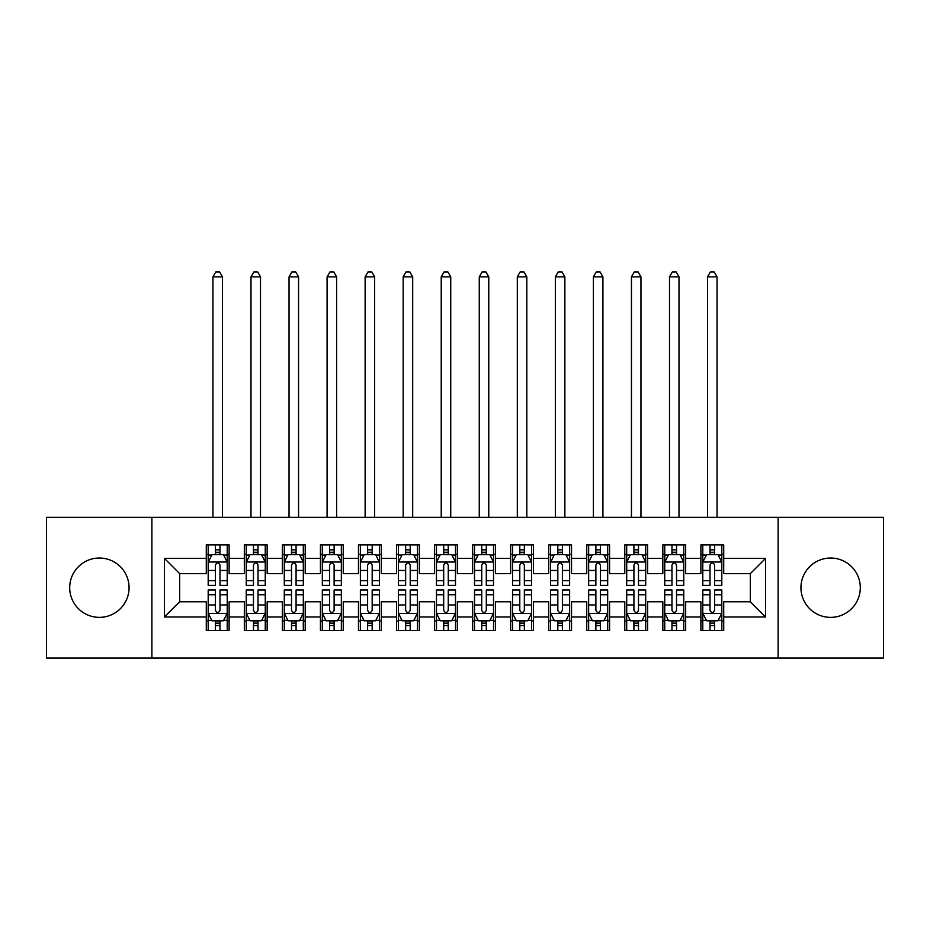 <?xml version="1.0" encoding="UTF-8"?>
<svg xmlns="http://www.w3.org/2000/svg" width="930" height="930" viewBox="0 0 930 930"><rect width="100%" height="100%" fill="white"/><g stroke="black" fill="none" stroke-linecap="round" stroke-linejoin="round"><path stroke-width="1.4" d="M830.618 558.023A29.679 29.679 0 0 0 800.939 587.702A29.679 29.679 0 0 0 830.618 617.369A29.679 29.679 0 0 0 860.297 587.702A29.679 29.679 0 0 0 830.618 558.023M99.382 558.023A29.679 29.679 0 0 0 69.704 587.702A29.679 29.679 0 0 0 99.382 617.369A29.679 29.679 0 0 0 129.061 587.702A29.679 29.679 0 0 0 99.382 558.023M778.119 658.08L883.5 658.08L883.5 517.312L778.119 517.312L778.119 658.08L151.881 658.08L151.881 517.312L46.5 517.312L46.5 658.08L151.881 658.08M778.119 517.312L151.881 517.312M164.436 616.997L164.436 558.407L206.286 558.407L206.286 573.624L179.664 573.624L179.664 601.768L164.436 616.997L206.286 616.997L206.286 630.494L229.117 630.494L229.117 616.997L244.334 616.997L244.334 630.494L267.166 630.494L267.166 616.997L282.383 616.997L282.383 630.494L305.214 630.494L305.214 616.997L320.432 616.997L320.432 630.494L343.251 630.494L343.251 616.997L358.469 616.997L358.469 630.494L381.3 630.494L381.3 616.997L396.517 616.997L396.517 630.494L419.349 630.494L419.349 616.997L434.566 616.997L434.566 630.494L457.386 630.494L457.386 616.997L472.614 616.997L472.614 630.494L495.434 630.494L495.434 616.997L510.651 616.997L510.651 630.494L533.483 630.494L533.483 616.997L548.7 616.997L548.7 630.494L571.532 630.494L571.532 616.997L586.749 616.997L586.749 630.494L609.569 630.494L609.569 616.997L624.786 616.997L624.786 630.494L647.617 630.494L647.617 616.997L662.834 616.997L662.834 630.494L685.666 630.494L685.666 616.997L700.883 616.997L700.883 630.494L723.714 630.494L723.714 601.768L750.336 601.768L750.336 573.624L723.714 573.624L723.714 558.407L765.564 558.407L765.564 616.997L723.714 616.997M723.714 558.407L723.714 544.899L700.883 544.899L700.883 558.407L685.666 558.407L685.666 544.899L662.834 544.899L662.834 558.407L647.617 558.407L647.617 544.899L624.786 544.899L624.786 558.407L609.569 558.407L609.569 544.899L586.749 544.899L586.749 558.407L571.532 558.407L571.532 544.899L548.7 544.899L548.7 558.407L533.483 558.407L533.483 544.899L510.651 544.899L510.651 558.407L495.434 558.407L495.434 544.899L472.614 544.899L472.614 558.407L457.386 558.407L457.386 544.899L434.566 544.899L434.566 558.407L419.349 558.407L419.349 544.899L396.517 544.899L396.517 558.407L381.3 558.407L381.3 544.899L358.469 544.899L358.469 558.407L343.251 558.407L343.251 544.899L320.432 544.899L320.432 558.407L305.214 558.407L305.214 544.899L282.383 544.899L282.383 558.407L267.166 558.407L267.166 544.899L244.334 544.899L244.334 558.407L229.117 558.407L229.117 544.899L206.286 544.899L206.286 558.407M685.666 616.997L685.666 601.768L700.883 601.768L700.883 616.997M765.564 558.407L750.336 573.624M647.617 616.997L647.617 601.768L662.834 601.768L662.834 616.997M700.883 558.407L700.883 573.624L685.666 573.624L685.666 558.407M609.569 616.997L609.569 601.768L624.786 601.768L624.786 616.997M662.834 558.407L662.834 573.624L647.617 573.624L647.617 558.407M571.532 616.997L571.532 601.768L586.749 601.768L586.749 616.997M624.786 558.407L624.786 573.624L609.569 573.624L609.569 558.407M533.483 616.997L533.483 601.768L548.7 601.768L548.7 616.997M586.749 558.407L586.749 573.624L571.532 573.624L571.532 558.407M495.434 616.997L495.434 601.768L510.651 601.768L510.651 616.997M548.7 558.407L548.7 573.624L533.483 573.624L533.483 558.407M457.386 616.997L457.386 601.768L472.614 601.768L472.614 616.997M510.651 558.407L510.651 573.624L495.434 573.624L495.434 558.407M419.349 616.997L419.349 601.768L434.566 601.768L434.566 616.997M472.614 558.407L472.614 573.624L457.386 573.624L457.386 558.407M381.3 616.997L381.3 601.768L396.517 601.768L396.517 616.997M434.566 558.407L434.566 573.624L419.349 573.624L419.349 558.407M343.251 616.997L343.251 601.768L358.469 601.768L358.469 616.997M396.517 558.407L396.517 573.624L381.3 573.624L381.3 558.407M305.214 616.997L305.214 601.768L320.432 601.768L320.432 616.997M358.469 558.407L358.469 573.624L343.251 573.624L343.251 558.407M267.166 616.997L267.166 601.768L282.383 601.768L282.383 616.997M320.432 558.407L320.432 573.624L305.214 573.624L305.214 558.407M229.117 616.997L229.117 601.768L244.334 601.768L244.334 616.997M282.383 558.407L282.383 573.624L267.166 573.624L267.166 558.407M179.664 601.768L206.286 601.768L206.286 616.997M244.334 558.407L244.334 573.624L229.117 573.624L229.117 558.407M700.883 554.408L702.789 554.408M721.808 554.408L723.714 554.408M662.834 554.408L664.741 554.408M683.759 554.408L685.666 554.408M624.786 554.408L626.692 554.408M645.711 554.408L647.617 554.408M586.749 554.408L588.644 554.408M607.674 554.408L609.569 554.408M548.7 554.408L550.606 554.408M569.625 554.408L571.532 554.408M510.651 554.408L512.558 554.408M531.576 554.408L533.483 554.408M472.614 554.408L474.509 554.408M493.539 554.408L495.434 554.408M434.566 554.408L436.461 554.408M455.491 554.408L457.386 554.408M396.517 554.408L398.424 554.408M417.442 554.408L419.349 554.408M358.469 554.408L360.375 554.408M379.394 554.408L381.3 554.408M320.432 554.408L322.326 554.408M341.356 554.408L343.251 554.408M282.383 554.408L284.289 554.408M303.308 554.408L305.214 554.408M244.334 554.408L246.241 554.408M265.259 554.408L267.166 554.408M206.286 554.408L208.192 554.408M227.211 554.408L229.117 554.408M206.286 620.984L208.192 620.984M227.211 620.984L229.117 620.984M244.334 620.984L246.241 620.984M265.259 620.984L267.166 620.984M282.383 620.984L284.289 620.984M303.308 620.984L305.214 620.984M320.432 620.984L322.326 620.984M341.356 620.984L343.251 620.984M358.469 620.984L360.375 620.984M379.394 620.984L381.3 620.984M396.517 620.984L398.424 620.984M417.442 620.984L419.349 620.984M434.566 620.984L436.461 620.984M455.491 620.984L457.386 620.984M472.614 620.984L474.509 620.984M493.539 620.984L495.434 620.984M510.651 620.984L512.558 620.984M531.576 620.984L533.483 620.984M548.7 620.984L550.606 620.984M569.625 620.984L571.532 620.984M586.749 620.984L588.644 620.984M607.674 620.984L609.569 620.984M624.786 620.984L626.692 620.984M645.711 620.984L647.617 620.984M662.834 620.984L664.741 620.984M683.759 620.984L685.666 620.984M700.883 620.984L702.789 620.984M721.808 620.984L723.714 620.984M164.436 558.407L179.664 573.624M750.336 601.768L765.564 616.997M219.992 549.839L215.423 549.839M227.211 580.646L219.992 580.646L219.992 585.412L227.211 585.412L227.211 562.208L223.409 554.594L211.994 554.594L208.192 562.208L208.192 585.412L215.423 585.412L215.423 580.646L208.192 580.646M208.192 562.208L208.192 544.899M227.211 562.208L227.211 544.899M215.423 554.594L215.423 544.899M219.992 544.899L219.992 554.594M219.992 580.646L219.992 565.056C218.469 562.127 216.946 562.127 215.423 565.056L215.423 580.646M219.992 554.408L215.423 554.408M222.456 517.312L222.456 276.861L212.947 276.861L212.947 517.312M212.947 276.861L215.806 271.92L219.608 271.92L222.456 276.861M215.423 625.553L219.992 625.553M208.192 594.747L215.423 594.747L215.423 589.98L208.192 589.98L208.192 613.184L211.994 620.798L223.409 620.798L227.211 613.184L227.211 589.98L219.992 589.98L219.992 594.747L227.211 594.747M227.211 613.184L227.211 630.494M208.192 613.184L208.192 630.494M219.992 620.798L219.992 630.494M215.423 630.494L215.423 620.798M215.423 594.747L215.423 610.336C216.946 613.265 218.469 613.265 219.992 610.336L219.992 594.747M215.423 620.984L219.992 620.984M258.029 549.839L253.472 549.839M265.259 580.646L258.029 580.646L258.029 585.412L265.259 585.412L265.259 562.208L261.458 554.594L250.042 554.594L246.241 562.208L246.241 585.412L253.472 585.412L253.472 580.646L246.241 580.646M246.241 562.208L246.241 544.899M265.259 562.208L265.259 544.899M253.472 554.594L253.472 544.899M258.029 544.899L258.029 554.594M258.029 580.646L258.029 565.056C256.517 562.127 254.994 562.127 253.472 565.056L253.472 580.646M258.029 554.408L253.472 554.408M260.505 517.312L260.505 276.861L250.995 276.861L250.995 517.312M250.995 276.861L253.844 271.92L257.656 271.92L260.505 276.861M296.077 549.839L291.509 549.839M303.308 580.646L296.077 580.646L296.077 585.412L303.308 585.412L303.308 562.208L299.507 554.594L288.091 554.594L284.289 562.208L284.289 585.412L291.509 585.412L291.509 580.646L284.289 580.646M284.289 562.208L284.289 544.899M303.308 562.208L303.308 544.899M291.509 554.594L291.509 544.899M296.077 544.899L296.077 554.594M296.077 580.646L296.077 565.056C294.554 562.127 293.031 562.127 291.509 565.056L291.509 580.646M296.077 554.408L291.509 554.408M298.553 517.312L298.553 276.861L289.044 276.861L289.044 517.312M289.044 276.861L291.892 271.92L295.694 271.92L298.553 276.861M253.472 625.553L258.029 625.553M246.241 594.747L253.472 594.747L253.472 589.98L246.241 589.98L246.241 613.184L250.042 620.798L261.458 620.798L265.259 613.184L265.259 589.98L258.029 589.98L258.029 594.747L265.259 594.747M265.259 613.184L265.259 630.494M246.241 613.184L246.241 630.494M258.029 620.798L258.029 630.494M253.472 630.494L253.472 620.798M253.472 594.747L253.472 610.336C254.983 613.265 256.506 613.265 258.029 610.336L258.029 594.747M253.472 620.984L258.029 620.984M291.509 625.553L296.077 625.553M284.289 594.747L291.509 594.747L291.509 589.98L284.289 589.98L284.289 613.184L288.091 620.798L299.507 620.798L303.308 613.184L303.308 589.98L296.077 589.98L296.077 594.747L303.308 594.747M303.308 613.184L303.308 630.494M284.289 613.184L284.289 630.494M296.077 620.798L296.077 630.494M291.509 630.494L291.509 620.798M291.509 594.747L291.509 610.336C293.031 613.265 294.554 613.265 296.077 610.336L296.077 594.747M291.509 620.984L296.077 620.984M334.126 549.839L329.557 549.839M341.356 580.646L334.126 580.646L334.126 585.412L341.356 585.412L341.356 562.208L337.544 554.594L326.139 554.594L322.326 562.208L322.326 585.412L329.557 585.412L329.557 580.646L322.326 580.646M322.326 562.208L322.326 544.899M341.356 562.208L341.356 544.899M329.557 554.594L329.557 544.899M334.126 544.899L334.126 554.594M334.126 580.646L334.126 565.056C332.603 562.127 331.08 562.127 329.557 565.056L329.557 580.646M334.126 554.408L329.557 554.408M336.602 517.312L336.602 276.861L327.081 276.861L327.081 517.312M327.081 276.861L329.941 271.92L333.742 271.92L336.602 276.861M372.174 549.839L367.606 549.839M379.394 580.646L372.174 580.646L372.174 585.412L379.394 585.412L379.394 562.208L375.592 554.594L364.176 554.594L360.375 562.208L360.375 585.412L367.606 585.412L367.606 580.646L360.375 580.646M360.375 562.208L360.375 544.899M379.394 562.208L379.394 544.899M367.606 554.594L367.606 544.899M372.174 544.899L372.174 554.594M372.174 580.646L372.174 565.056C370.651 562.127 369.129 562.127 367.606 565.056L367.606 580.646M372.174 554.408L367.606 554.408M374.639 517.312L374.639 276.861L365.13 276.861L365.13 517.312M365.13 276.861L367.989 271.92L371.791 271.92L374.639 276.861M329.557 625.553L334.126 625.553M322.326 594.747L329.557 594.747L329.557 589.98L322.326 589.98L322.326 613.184L326.139 620.798L337.544 620.798L341.356 613.184L341.356 589.98L334.126 589.98L334.126 594.747L341.356 594.747M341.356 613.184L341.356 630.494M322.326 613.184L322.326 630.494M334.126 620.798L334.126 630.494M329.557 630.494L329.557 620.798M329.557 594.747L329.557 610.336C331.08 613.265 332.603 613.265 334.126 610.336L334.126 594.747M329.557 620.984L334.126 620.984M367.606 625.553L372.174 625.553M360.375 594.747L367.606 594.747L367.606 589.98L360.375 589.98L360.375 613.184L364.176 620.798L375.592 620.798L379.394 613.184L379.394 589.98L372.174 589.98L372.174 594.747L379.394 594.747M379.394 613.184L379.394 630.494M360.375 613.184L360.375 630.494M372.174 620.798L372.174 630.494M367.606 630.494L367.606 620.798M367.606 594.747L367.606 610.336C369.129 613.265 370.64 613.265 372.174 610.336L372.174 594.747M367.606 620.984L372.174 620.984M410.211 549.839L405.654 549.839M417.442 580.646L410.211 580.646L410.211 585.412L417.442 585.412L417.442 562.208L413.641 554.594L402.225 554.594L398.424 562.208L398.424 585.412L405.654 585.412L405.654 580.646L398.424 580.646M398.424 562.208L398.424 544.899M417.442 562.208L417.442 544.899M405.654 554.594L405.654 544.899M410.211 544.899L410.211 554.594M410.211 580.646L410.211 565.056C408.7 562.127 407.177 562.127 405.654 565.056L405.654 580.646M410.211 554.408L405.654 554.408M412.688 517.312L412.688 276.861L403.178 276.861L403.178 517.312M403.178 276.861L406.026 271.92L409.839 271.92L412.688 276.861M405.654 625.553L410.211 625.553M398.424 594.747L405.654 594.747L405.654 589.98L398.424 589.98L398.424 613.184L402.225 620.798L413.641 620.798L417.442 613.184L417.442 589.98L410.211 589.98L410.211 594.747L417.442 594.747M417.442 613.184L417.442 630.494M398.424 613.184L398.424 630.494M410.211 620.798L410.211 630.494M405.654 630.494L405.654 620.798M405.654 594.747L405.654 610.336C407.166 613.265 408.689 613.265 410.211 610.336L410.211 594.747M405.654 620.984L410.211 620.984M448.26 549.839L443.691 549.839M455.491 580.646L448.26 580.646L448.26 585.412L455.491 585.412L455.491 562.208L451.689 554.594L440.274 554.594L436.461 562.208L436.461 585.412L443.691 585.412L443.691 580.646L436.461 580.646M436.461 562.208L436.461 544.899M455.491 562.208L455.491 544.899M443.691 554.594L443.691 544.899M448.26 544.899L448.26 554.594M448.26 580.646L448.26 565.056C446.737 562.127 445.214 562.127 443.691 565.056L443.691 580.646M448.26 554.408L443.691 554.408M450.736 517.312L450.736 276.861L441.227 276.861L441.227 517.312M441.227 276.861L444.075 271.92L447.876 271.92L450.736 276.861M443.691 625.553L448.26 625.553M436.461 594.747L443.691 594.747L443.691 589.98L436.461 589.98L436.461 613.184L440.274 620.798L451.689 620.798L455.491 613.184L455.491 589.98L448.26 589.98L448.26 594.747L455.491 594.747M455.491 613.184L455.491 630.494M436.461 613.184L436.461 630.494M448.26 620.798L448.26 630.494M443.691 630.494L443.691 620.798M443.691 594.747L443.691 610.336C445.214 613.265 446.737 613.265 448.26 610.336L448.26 594.747M443.691 620.984L448.26 620.984M486.309 549.839L481.74 549.839M493.539 580.646L486.309 580.646L486.309 585.412L493.539 585.412L493.539 562.208L489.726 554.594L478.311 554.594L474.509 562.208L474.509 585.412L481.74 585.412L481.74 580.646L474.509 580.646M474.509 562.208L474.509 544.899M493.539 562.208L493.539 544.899M481.74 554.594L481.74 544.899M486.309 544.899L486.309 554.594M486.309 580.646L486.309 565.056C484.786 562.127 483.263 562.127 481.74 565.056L481.74 580.646M486.309 554.408L481.74 554.408M488.773 517.312L488.773 276.861L479.264 276.861L479.264 517.312M479.264 276.861L482.124 271.92L485.925 271.92L488.773 276.861M481.74 625.553L486.309 625.553M474.509 594.747L481.74 594.747L481.74 589.98L474.509 589.98L474.509 613.184L478.311 620.798L489.726 620.798L493.539 613.184L493.539 589.98L486.309 589.98L486.309 594.747L493.539 594.747M493.539 613.184L493.539 630.494M474.509 613.184L474.509 630.494M486.309 620.798L486.309 630.494M481.74 630.494L481.74 620.798M481.74 594.747L481.74 610.336C483.263 613.265 484.786 613.265 486.309 610.336L486.309 594.747M481.74 620.984L486.309 620.984M524.346 549.839L519.789 549.839M531.576 580.646L524.346 580.646L524.346 585.412L531.576 585.412L531.576 562.208L527.775 554.594L516.359 554.594L512.558 562.208L512.558 585.412L519.789 585.412L519.789 580.646L512.558 580.646M512.558 562.208L512.558 544.899M531.576 562.208L531.576 544.899M519.789 554.594L519.789 544.899M524.346 544.899L524.346 554.594M524.346 580.646L524.346 565.056C522.834 562.127 521.312 562.127 519.789 565.056L519.789 580.646M524.346 554.408L519.789 554.408M526.822 517.312L526.822 276.861L517.312 276.861L517.312 517.312M517.312 276.861L520.161 271.92L523.974 271.92L526.822 276.861M519.789 625.553L524.346 625.553M512.558 594.747L519.789 594.747L519.789 589.98L512.558 589.98L512.558 613.184L516.359 620.798L527.775 620.798L531.576 613.184L531.576 589.98L524.346 589.98L524.346 594.747L531.576 594.747M531.576 613.184L531.576 630.494M512.558 613.184L512.558 630.494M524.346 620.798L524.346 630.494M519.789 630.494L519.789 620.798M519.789 594.747L519.789 610.336C521.3 613.265 522.823 613.265 524.346 610.336L524.346 594.747M519.789 620.984L524.346 620.984M562.394 549.839L557.826 549.839M569.625 580.646L562.394 580.646L562.394 585.412L569.625 585.412L569.625 562.208L565.824 554.594L554.408 554.594L550.606 562.208L550.606 585.412L557.826 585.412L557.826 580.646L550.606 580.646M550.606 562.208L550.606 544.899M569.625 562.208L569.625 544.899M557.826 554.594L557.826 544.899M562.394 544.899L562.394 554.594M562.394 580.646L562.394 565.056C560.871 562.127 559.36 562.127 557.826 565.056L557.826 580.646M562.394 554.408L557.826 554.408M564.87 517.312L564.87 276.861L555.361 276.861L555.361 517.312M555.361 276.861L558.209 271.92L562.011 271.92L564.87 276.861M557.826 625.553L562.394 625.553M550.606 594.747L557.826 594.747L557.826 589.98L550.606 589.98L550.606 613.184L554.408 620.798L565.824 620.798L569.625 613.184L569.625 589.98L562.394 589.98L562.394 594.747L569.625 594.747M569.625 613.184L569.625 630.494M550.606 613.184L550.606 630.494M562.394 620.798L562.394 630.494M557.826 630.494L557.826 620.798M557.826 594.747L557.826 610.336C559.349 613.265 560.871 613.265 562.394 610.336L562.394 594.747M557.826 620.984L562.394 620.984M600.443 549.839L595.874 549.839M607.674 580.646L600.443 580.646L600.443 585.412L607.674 585.412L607.674 562.208L603.861 554.594L592.457 554.594L588.644 562.208L588.644 585.412L595.874 585.412L595.874 580.646L588.644 580.646M588.644 562.208L588.644 544.899M607.674 562.208L607.674 544.899M595.874 554.594L595.874 544.899M600.443 544.899L600.443 554.594M600.443 580.646L600.443 565.056C598.92 562.127 597.397 562.127 595.874 565.056L595.874 580.646M600.443 554.408L595.874 554.408M602.919 517.312L602.919 276.861L593.398 276.861L593.398 517.312M593.398 276.861L596.258 271.92L600.059 271.92L602.919 276.861M595.874 625.553L600.443 625.553M588.644 594.747L595.874 594.747L595.874 589.98L588.644 589.98L588.644 613.184L592.457 620.798L603.861 620.798L607.674 613.184L607.674 589.98L600.443 589.98L600.443 594.747L607.674 594.747M607.674 613.184L607.674 630.494M588.644 613.184L588.644 630.494M600.443 620.798L600.443 630.494M595.874 630.494L595.874 620.798M595.874 594.747L595.874 610.336C597.397 613.265 598.92 613.265 600.443 610.336L600.443 594.747M595.874 620.984L600.443 620.984M638.492 549.839L633.923 549.839M645.711 580.646L638.492 580.646L638.492 585.412L645.711 585.412L645.711 562.208L641.909 554.594L630.494 554.594L626.692 562.208L626.692 585.412L633.923 585.412L633.923 580.646L626.692 580.646M626.692 562.208L626.692 544.899M645.711 562.208L645.711 544.899M633.923 554.594L633.923 544.899M638.492 544.899L638.492 554.594M638.492 580.646L638.492 565.056C636.969 562.127 635.446 562.127 633.923 565.056L633.923 580.646M638.492 554.408L633.923 554.408M640.956 517.312L640.956 276.861L631.447 276.861L631.447 517.312M631.447 276.861L634.307 271.92L638.108 271.92L640.956 276.861M633.923 625.553L638.492 625.553M626.692 594.747L633.923 594.747L633.923 589.98L626.692 589.98L626.692 613.184L630.494 620.798L641.909 620.798L645.711 613.184L645.711 589.98L638.492 589.98L638.492 594.747L645.711 594.747M645.711 613.184L645.711 630.494M626.692 613.184L626.692 630.494M638.492 620.798L638.492 630.494M633.923 630.494L633.923 620.798M633.923 594.747L633.923 610.336C635.446 613.265 636.969 613.265 638.492 610.336L638.492 594.747M633.923 620.984L638.492 620.984M676.529 549.839L671.971 549.839M683.759 580.646L676.529 580.646L676.529 585.412L683.759 585.412L683.759 562.208L679.958 554.594L668.542 554.594L664.741 562.208L664.741 585.412L671.971 585.412L671.971 580.646L664.741 580.646M664.741 562.208L664.741 544.899M683.759 562.208L683.759 544.899M671.971 554.594L671.971 544.899M676.529 544.899L676.529 554.594M676.529 580.646L676.529 565.056C675.017 562.127 673.494 562.127 671.971 565.056L671.971 580.646M676.529 554.408L671.971 554.408M679.005 517.312L679.005 276.861L669.495 276.861L669.495 517.312M669.495 276.861L672.344 271.92L676.157 271.92L679.005 276.861M671.971 625.553L676.529 625.553M664.741 594.747L671.971 594.747L671.971 589.98L664.741 589.98L664.741 613.184L668.542 620.798L679.958 620.798L683.759 613.184L683.759 589.98L676.529 589.98L676.529 594.747L683.759 594.747M683.759 613.184L683.759 630.494M664.741 613.184L664.741 630.494M676.529 620.798L676.529 630.494M671.971 630.494L671.971 620.798M671.971 594.747L671.971 610.336C673.483 613.265 675.006 613.265 676.529 610.336L676.529 594.747M671.971 620.984L676.529 620.984M714.577 549.839L710.009 549.839M721.808 580.646L714.577 580.646L714.577 585.412L721.808 585.412L721.808 562.208L718.007 554.594L706.591 554.594L702.789 562.208L702.789 585.412L710.009 585.412L710.009 580.646L702.789 580.646M702.789 562.208L702.789 544.899M721.808 562.208L721.808 544.899M710.009 554.594L710.009 544.899M714.577 544.899L714.577 554.594M714.577 580.646L714.577 565.056C713.054 562.127 711.531 562.127 710.009 565.056L710.009 580.646M714.577 554.408L710.009 554.408M717.053 517.312L717.053 276.861L707.544 276.861L707.544 517.312M707.544 276.861L710.392 271.92L714.194 271.92L717.053 276.861M710.009 625.553L714.577 625.553M702.789 594.747L710.009 594.747L710.009 589.98L702.789 589.98L702.789 613.184L706.591 620.798L718.007 620.798L721.808 613.184L721.808 589.98L714.577 589.98L714.577 594.747L721.808 594.747M721.808 613.184L721.808 630.494M702.789 613.184L702.789 630.494M714.577 620.798L714.577 630.494M710.009 630.494L710.009 620.798M710.009 594.747L710.009 610.336C711.531 613.265 713.054 613.265 714.577 610.336L714.577 594.747M710.009 620.984L714.577 620.984M227.118 562.011L208.285 562.011M208.192 555.059L211.773 555.059M223.642 555.059L227.211 555.059M215.423 570.45L208.192 570.45M227.211 570.45L219.992 570.45M219.992 552.257L215.423 552.257M208.285 613.382L227.118 613.382M227.211 620.345L223.642 620.345M211.773 620.345L208.192 620.345M219.992 604.942L227.211 604.942M208.192 604.942L215.423 604.942M215.423 623.135L219.992 623.135M265.166 562.011L246.334 562.011M246.241 555.059L249.81 555.059M261.69 555.059L265.259 555.059M253.472 570.45L246.241 570.45M265.259 570.45L258.029 570.45M258.029 552.257L253.472 552.257M303.215 562.011L284.382 562.011M284.289 555.059L287.858 555.059M299.727 555.059L303.308 555.059M291.509 570.45L284.289 570.45M303.308 570.45L296.077 570.45M296.077 552.257L291.509 552.257M246.334 613.382L265.166 613.382M265.259 620.345L261.69 620.345M249.81 620.345L246.241 620.345M258.029 604.942L265.259 604.942M246.241 604.942L253.472 604.942M253.472 623.135L258.029 623.135M284.382 613.382L303.215 613.382M303.308 620.345L299.727 620.345M287.858 620.345L284.289 620.345M296.077 604.942L303.308 604.942M284.289 604.942L291.509 604.942M291.509 623.135L296.077 623.135M341.252 562.011L322.419 562.011M322.326 555.059L325.907 555.059M337.776 555.059L341.356 555.059M329.557 570.45L322.326 570.45M341.356 570.45L334.126 570.45M334.126 552.257L329.557 552.257M379.3 562.011L360.468 562.011M360.375 555.059L363.956 555.059M375.825 555.059L379.394 555.059M367.606 570.45L360.375 570.45M379.394 570.45L372.174 570.45M372.174 552.257L367.606 552.257M322.419 613.382L341.252 613.382M341.356 620.345L337.776 620.345M325.907 620.345L322.326 620.345M334.126 604.942L341.356 604.942M322.326 604.942L329.557 604.942M329.557 623.135L334.126 623.135M360.468 613.382L379.3 613.382M379.394 620.345L375.825 620.345M363.956 620.345L360.375 620.345M372.174 604.942L379.394 604.942M360.375 604.942L367.606 604.942M367.606 623.135L372.174 623.135M417.349 562.011L398.517 562.011M398.424 555.059L401.993 555.059M413.862 555.059L417.442 555.059M405.654 570.45L398.424 570.45M417.442 570.45L410.211 570.45M410.211 552.257L405.654 552.257M398.517 613.382L417.349 613.382M417.442 620.345L413.862 620.345M401.993 620.345L398.424 620.345M410.211 604.942L417.442 604.942M398.424 604.942L405.654 604.942M405.654 623.135L410.211 623.135M455.398 562.011L436.565 562.011M436.461 555.059L440.041 555.059M451.91 555.059L455.491 555.059M443.691 570.45L436.461 570.45M455.491 570.45L448.26 570.45M448.26 552.257L443.691 552.257M436.565 613.382L455.398 613.382M455.491 620.345L451.91 620.345M440.041 620.345L436.461 620.345M448.26 604.942L455.491 604.942M436.461 604.942L443.691 604.942M443.691 623.135L448.26 623.135M493.435 562.011L474.602 562.011M474.509 555.059L478.09 555.059M489.959 555.059L493.539 555.059M481.74 570.45L474.509 570.45M493.539 570.45L486.309 570.45M486.309 552.257L481.74 552.257M474.602 613.382L493.435 613.382M493.539 620.345L489.959 620.345M478.09 620.345L474.509 620.345M486.309 604.942L493.539 604.942M474.509 604.942L481.74 604.942M481.74 623.135L486.309 623.135M531.483 562.011L512.651 562.011M512.558 555.059L516.138 555.059M528.008 555.059L531.576 555.059M519.789 570.45L512.558 570.45M531.576 570.45L524.346 570.45M524.346 552.257L519.789 552.257M512.651 613.382L531.483 613.382M531.576 620.345L528.008 620.345M516.138 620.345L512.558 620.345M524.346 604.942L531.576 604.942M512.558 604.942L519.789 604.942M519.789 623.135L524.346 623.135M569.532 562.011L550.7 562.011M550.606 555.059L554.175 555.059M566.045 555.059L569.625 555.059M557.826 570.45L550.606 570.45M569.625 570.45L562.394 570.45M562.394 552.257L557.826 552.257M550.7 613.382L569.532 613.382M569.625 620.345L566.045 620.345M554.175 620.345L550.606 620.345M562.394 604.942L569.625 604.942M550.606 604.942L557.826 604.942M557.826 623.135L562.394 623.135M607.581 562.011L588.748 562.011M588.644 555.059L592.224 555.059M604.093 555.059L607.674 555.059M595.874 570.45L588.644 570.45M607.674 570.45L600.443 570.45M600.443 552.257L595.874 552.257M588.748 613.382L607.581 613.382M607.674 620.345L604.093 620.345M592.224 620.345L588.644 620.345M600.443 604.942L607.674 604.942M588.644 604.942L595.874 604.942M595.874 623.135L600.443 623.135M645.618 562.011L626.785 562.011M626.692 555.059L630.273 555.059M642.142 555.059L645.711 555.059M633.923 570.45L626.692 570.45M645.711 570.45L638.492 570.45M638.492 552.257L633.923 552.257M626.785 613.382L645.618 613.382M645.711 620.345L642.142 620.345M630.273 620.345L626.692 620.345M638.492 604.942L645.711 604.942M626.692 604.942L633.923 604.942M633.923 623.135L638.492 623.135M683.666 562.011L664.834 562.011M664.741 555.059L668.31 555.059M680.19 555.059L683.759 555.059M671.971 570.45L664.741 570.45M683.759 570.45L676.529 570.45M676.529 552.257L671.971 552.257M664.834 613.382L683.666 613.382M683.759 620.345L680.19 620.345M668.31 620.345L664.741 620.345M676.529 604.942L683.759 604.942M664.741 604.942L671.971 604.942M671.971 623.135L676.529 623.135M721.715 562.011L702.882 562.011M702.789 555.059L706.358 555.059M718.227 555.059L721.808 555.059M710.009 570.45L702.789 570.45M721.808 570.45L714.577 570.45M714.577 552.257L710.009 552.257M702.882 613.382L721.715 613.382M721.808 620.345L718.227 620.345M706.358 620.345L702.789 620.345M714.577 604.942L721.808 604.942M702.789 604.942L710.009 604.942M710.009 623.135L714.577 623.135"/></g></svg>
